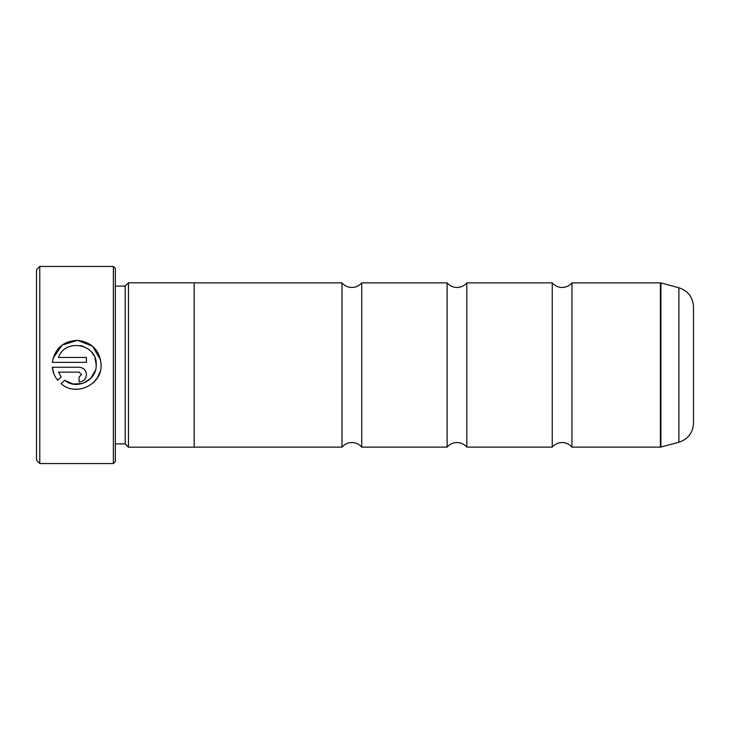 <?xml version="1.0" encoding="UTF-8"?>
<svg xmlns="http://www.w3.org/2000/svg" width="730" height="730" viewBox="0 0 730 730"><rect width="100%" height="100%" fill="white"/><g stroke="black" fill="none" stroke-linecap="round" stroke-linejoin="round"><path stroke-width="1.09" d="M447.125 365L447.125 282.875C449.735 285.859 453.02 287.392 456.98 287.474C460.94 287.392 464.225 285.859 466.835 282.875L466.835 447.125C464.225 444.141 460.94 442.608 456.98 442.526C453.02 442.608 449.735 444.141 447.125 447.125L447.125 365M552.245 365L552.245 282.875C554.855 285.859 558.14 287.392 562.1 287.474C566.06 287.392 569.345 285.859 571.955 282.875L571.955 447.125C569.345 444.141 566.06 442.608 562.1 442.526C558.14 442.608 554.855 444.141 552.245 447.125L552.245 365M342.005 365L342.005 282.875C344.615 285.859 347.9 287.392 351.86 287.474C355.82 287.392 359.105 285.859 361.715 282.875L361.715 447.125C359.105 444.141 355.82 442.608 351.86 442.526C347.9 442.608 344.615 444.141 342.005 447.125L342.005 365M678.891 287.766C688.043 290.823 692.916 297.165 693.5 306.801L693.5 423.199C692.916 432.835 688.043 439.177 678.891 442.234L678.891 287.766L660.896 282.939L660.896 447.061L678.891 442.234M100.101 371.798L97.272 377.976M97.227 378.058L93.285 382.757M77.088 389.282L73.675 389.099M96.223 365L96.223 365C96.853 380.558 76.477 390.431 64.632 380.275L73.255 384.089L82.672 383.433L90.675 378.459L95.429 370.338M64.632 380.275L61.147 383.761C75.81 397.01 101.99 384.765 101.123 365L101.123 364.799C99.837 350.482 92.09 342.334 77.864 340.353C63.51 340.91 54.987 348.246 52.286 362.354L86.432 362.354L86.432 357.454L58.482 357.454C65.125 337.789 97.437 344.012 96.223 364.799L94.909 357.737M53.044 358.284L62.178 345.053L77.59 340.335L92.591 346.23L100.676 360.136M79.086 367.254L52.286 367.254C52.806 372.127 54.604 376.479 57.688 380.293L61.174 376.808L58.482 372.145L79.086 372.145L81.541 374.59L79.086 377.045L79.086 381.936C83.567 381.489 86.012 379.043 86.432 374.59C86.003 370.147 83.558 367.692 79.086 367.254C83.558 367.692 86.003 370.147 86.432 374.59M39.785 463.55L36.5 460.265L36.5 269.735L39.785 266.45L39.785 463.55L113.369 463.55L113.369 266.45L39.785 266.45M113.369 266.45L115.34 268.421L115.34 461.579L113.369 463.55M115.34 443.904L125.195 443.904L125.195 286.096L128.48 282.811L128.48 447.189L194.18 447.189L194.18 282.811L128.48 282.811M54.029 374.18L52.286 367.254M85.875 377.401L84.288 379.782M58.482 372.145L61.174 376.808M81.541 374.59L79.086 372.145M93.659 355.108L91.706 352.28M89.388 349.935L86.624 347.954M83.521 346.467L80.391 345.582M660.896 447.061L660.394 447.125L660.394 282.875L571.955 282.875M447.125 282.875L361.715 282.875M552.245 282.875L466.835 282.875M660.394 282.875L660.896 282.939M125.195 286.096L115.34 286.096M342.005 282.875L194.18 282.875M342.005 447.125L194.18 447.125M125.195 443.904L128.48 447.189M660.394 447.125L571.955 447.125M552.245 447.125L466.835 447.125M447.125 447.125L361.715 447.125"/></g></svg>

